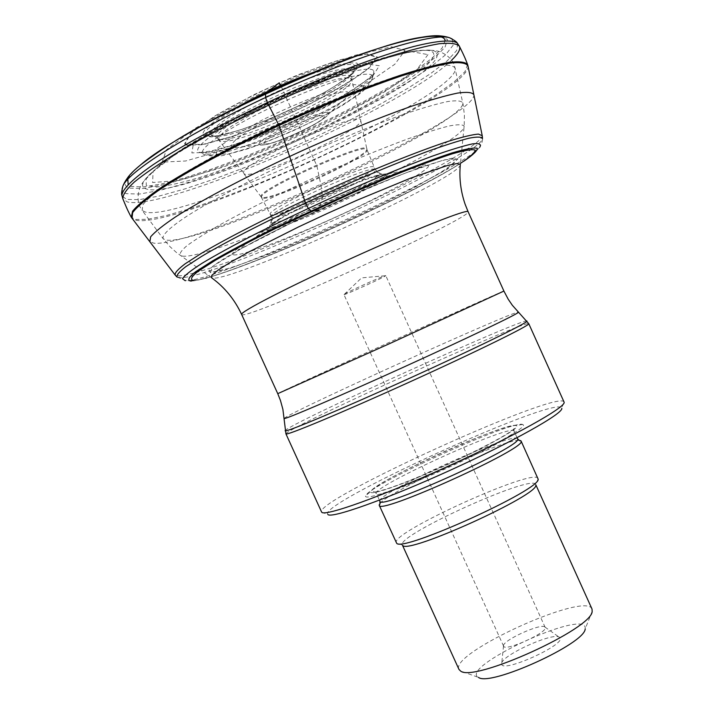 <?xml version="1.0" encoding="UTF-8"?>
<svg xmlns="http://www.w3.org/2000/svg" width="714" height="714" viewBox="0 0 714 714"><rect width="100%" height="100%" fill="white"/><g stroke="black" fill="none" stroke-linecap="round" stroke-linejoin="round"><path stroke-width="0.54" stroke-dasharray="3.57 2.68" d="M210.3 272.605L212.861 266.206L241.011 248.784L290.473 223.411C331.153 204.204 369.593 187.38 405.811 172.949L444.09 159.856L457.995 158.74L447.018 168.7L415.521 186.881L370.352 209.595C335.901 225.785 302.549 240.448 270.294 253.595L231.452 267.768L210.3 272.605M211.005 272.168C204.034 271.409 215.887 262.591 246.571 245.723L250.525 243.599C292.686 220.938 364.113 188.541 408.935 171.744L413.138 170.164C431.095 163.72 444.17 159.722 452.373 158.169L457.21 159.267C455.541 162.221 449.276 167.067 438.414 173.823C425.357 181.418 409.399 189.995 390.54 199.545C322.023 233.835 227.846 272.436 211.282 272.186L211.005 272.168M262.074 197.948L261.511 197.144C258.977 189.888 368.495 140.774 367.023 149.788L367.023 149.797C370.834 156.223 269.455 202.705 262.074 197.948M261.61 197.251L261.038 196.43C258.629 188.987 369.477 139.426 366.826 149.092L366.826 149.092C369.54 156 268.937 202.017 261.61 197.251M186.8 144.647L185.274 143.309L191.325 132.902L215.744 115.516L254.3 94.525C284.707 80.173 312.964 68.696 339.088 60.092L366.675 54.103L376.599 57.298L368.263 68.41C354.376 78.959 334.955 90.714 310.019 103.682C283.61 116.373 257.995 127.163 233.166 136.062L203.267 144.308L186.8 144.647M186.113 145.094L184.578 143.764L190.602 133.313L215.164 115.793C239.949 101.495 267.848 87.724 298.854 74.479L339.552 59.887L367.38 53.836L377.403 57.058L369.004 68.241C355.001 78.879 335.437 90.723 310.304 103.78C283.699 116.569 257.888 127.458 232.871 136.428L202.722 144.746L186.113 145.094M467.59 64.501L464.993 71.605L454.345 81.691L436.754 94.293L413.361 108.715L385.426 124.298L354.189 140.39L320.881 156.393L286.751 171.717L253.033 185.81L220.974 198.126L191.87 208.14L167.022 215.342L147.753 219.252L135.33 219.484L131.197 217.092M468.009 65.965L468.009 66C472.249 94.23 178.304 230.095 135.776 220.189L132.028 218.377M523.407 425.008L522.639 424.437C512.143 420.073 369.397 484.824 365.764 495.596C362.257 501.326 397.885 489.438 442.591 469.401C487.296 449.427 525.165 428.4 523.407 425.008M321.719 512.197L327.824 514.437C316.659 504.245 555.617 395.431 561.659 407.899L564.14 402.232M564.069 401.973L563.989 401.83C557.518 389.728 314.553 500.095 321.568 511.974M348.7 92.802C349.637 94.373 347.415 97.211 342.033 101.317C323.174 116.114 265.153 142.425 241.6 146.879C220.305 151.466 232.773 138.016 268.687 119.836C304.369 101.629 346.254 87.697 348.7 92.802M518.989 440.333C503.272 439.422 389.79 490.893 380.125 503.325M344.032 294.596C345.487 294.944 387.059 276.023 385.756 275.604L384.998 275.747C380.526 276.978 348.423 291.544 344.55 294.088L344.032 294.596M503.522 645.849L503.522 645.822C502.397 640.467 541.64 622.67 544.925 627.044L545.157 627.356C548.673 632.113 504.869 651.98 503.611 646.197L503.522 645.849M501.692 663.788C500.701 674.319 568.406 643.564 559.615 637.477C554.653 631.167 500.219 655.863 501.692 663.752L501.692 663.788M592.174 611.318L585.185 628.954L585.177 627.258C581.482 609.952 458.62 667.519 478.442 677.372L460.566 671.017M592.013 609.042C586.132 591.067 449.311 653.131 458.959 669.393M538.097 479.023L535.696 484.476C532.974 473.471 395.851 535.67 402.339 544.969L396.645 543.193M538.008 478.469C535.134 467.054 389.603 533.072 396.288 542.756M281.111 86.233L316.855 165.782L321.032 185.56L322.674 196.948L318.141 210.335M193.878 273.043C187.184 274.819 182.186 275.756 178.884 275.836L174.921 274.738M482.164 135.365L482.236 135.714C482.209 138.07 477.604 142.336 468.402 148.512M465.867 150.19C414.504 184.114 256.174 255.942 196.814 272.239M473.775 94.319L473.873 94.801C476.506 118.613 194.253 248.874 153.59 243.144L149.565 241.386M191.504 281.013C194.565 280.888 199.277 279.933 205.641 278.165C259.539 263.618 418.065 191.709 464.502 160.739C479.023 149.645 469.16 158.811 479.728 147.28C481.825 143.487 482.744 140.64 482.486 138.748C479.665 157.66 217.984 277.853 180.633 277.719L176.733 276.755M479.728 147.28C460.575 171.387 220.733 280.432 186.309 280.745L185.292 280.754M460.468 163.381C406.409 198.67 221.215 280.325 193.967 280.334M233.897 254.88C229.56 254.122 236.111 248.659 253.568 238.503L253.577 238.503C287.769 218.529 365.532 183.257 403.089 170.682L418.707 165.889C425.776 164.39 428.989 164.666 428.338 166.728C423.893 172.208 401.384 185.283 370.7 200.518C315.829 227.695 244.643 256.281 233.897 254.88M266.706 230.006L266.456 229.917C264.778 228.944 269.187 225.383 279.683 219.252L279.701 219.243C301.129 206.676 347.816 185.497 371.396 177.652L371.405 177.643C400.393 167.772 388.193 178.661 352.627 196.252C317.694 213.691 272.311 231.648 266.706 230.006M268.562 228.302L270.624 224.66C283.422 213.522 364.64 176.679 381.446 174.394L385.149 174.207L385.274 175.671L381.91 178.652L366.014 188.219L341.497 200.616L313.803 213.102L288.893 223L272.32 228.061L268.562 228.302M271.507 222.661L271.115 221.599C272.034 214.503 372.878 168.763 378.813 172.743C391.076 174.734 279.406 226.606 271.507 222.661M271.623 217.395L271.115 216.851C267.357 211.398 373.618 163.194 375.243 169.62C382.035 173.788 278.781 221.358 271.623 217.395M270.811 214.78L270.338 214.414C264.314 209.648 374.306 159.757 373.922 167.424C378.518 172.556 277.782 218.796 270.811 214.78M244.286 173.948L243.554 172.94C239.529 163.729 363.364 108.43 360.695 120.586C363.926 129.546 253.238 180.249 244.286 173.948M219.466 140.56L218.484 139.31L219.653 136.213L224.035 131.778L231.514 126.191L254.282 112.687L283.52 98.434L298.657 91.981L325.986 82.128L336.749 79.209L344.862 77.835L349.967 78.022L351.904 79.727C355.893 92.088 231.024 149.396 219.466 140.56M217.788 138.695L216.779 137.427C215.075 131.813 246.392 111.911 283.94 95.355C321.487 78.71 352.85 70.856 351.609 77.728C352.359 91.499 229.274 147.557 217.788 138.695M211.942 135.598L210.862 134.303C208.426 128.083 245.928 104.655 288.063 86.805C330.234 68.812 360.249 63.394 351.77 74.149C340.364 91.803 235.54 139.355 214.753 136.303L211.942 135.598M206.748 135.446L205.578 134.134L207.497 129.421L215.298 122.317L228.56 113.33L246.312 103.164L267.072 92.704L289.045 82.86L310.278 74.506L328.94 68.348L343.488 64.867L352.841 64.269L356.429 66.5L354.215 71.275L346.585 78.138L334.259 86.537C308.573 102.673 264.662 122.594 235.602 131.287C220.34 135.874 210.719 137.258 206.748 135.446M313.401 72.355L333.5 65.956L348.423 62.796L356.964 63.073L358.598 66.616L353.475 72.971L342.318 81.494L326.236 91.428L306.601 101.959L284.984 112.276L263.02 121.603L242.394 129.207L224.732 134.491L211.531 136.936L204.07 136.24L202.856 134.91C202.053 129.894 213.986 120.345 238.672 106.261M163.756 162.042L162.471 161.364L166.389 149.851L194.868 128.538C225.481 110.438 260.958 92.597 301.317 75.024L354.715 55.389L391.513 46.847L405.043 50.408L394.806 64.26L364.792 84.984L321.389 108.689C288.108 124.736 255.674 138.516 224.071 150.02L185.56 161.007L163.756 162.042M445.108 40.743L442.02 48.204L431.613 58.521L414.807 71.034L392.664 85.118L366.309 100.121L336.883 115.463L305.565 130.546L273.489 144.853L241.832 157.839L211.763 169.013L184.489 177.893L161.221 184.016L143.175 186.979L131.501 186.443L128.127 184.524M127.824 179.223C129.359 175.51 133.768 170.61 141.06 164.515M440.243 35.879L447.464 39.502L444.983 47.347L433.639 58.664L414.647 72.605L389.389 88.34L359.365 105.038L326.075 121.924L291.026 138.266L255.719 153.376L221.688 166.585L190.477 177.25L163.684 184.748L142.889 188.541L129.421 188.112C125.976 187.077 124.655 185.033 125.459 181.981M452.185 38.984L453.203 45.134L445.563 54.817L430.23 67.321L408.417 81.887L381.41 97.773L350.556 114.258L317.186 130.671L282.637 146.397L248.24 160.811L215.342 173.332L185.337 183.391L159.633 190.459L139.649 194.029L126.699 193.69C123.504 192.834 121.987 191.165 122.148 188.692M457.728 43.652L456.683 50.524L447.33 60.726L430.658 73.56L407.881 88.277L380.25 104.182L349.057 120.604L315.579 136.892L281.111 152.439L246.928 166.692L214.316 179.062L184.623 189.014L159.195 196.038L139.408 199.634L126.583 199.42L122.005 195.939M451.676 60.119C404.463 107.1 165.568 212.183 127.262 201.901L122.826 198.804M285.93 433.871L286.948 432.8C302.986 420.51 526.307 319.649 528.735 323.665L528.779 323.71M526.87 320.997C522.577 318.212 302.076 417.877 286.153 429.739L285.136 430.649M284.181 418.386L285.172 417.61C300.63 407.239 515.035 310.242 518.275 312.197M241.635 314.463C243.206 321.943 471.445 218.466 468.125 211.781L468.107 211.728M503.906 291.071L503.897 291.071C503.807 290.196 275.881 393.592 277.755 393.655M182.347 256.103C212.21 260.842 458.7 148.182 464.046 127.181L464.162 126.2C462.859 124.406 457.879 124.325 449.222 125.959C438.458 128.627 424.464 133.009 407.221 139.114C378.598 149.726 346.629 163.024 311.304 178.991C276.238 195.208 246.044 210.335 220.724 224.366C205.846 232.942 194.485 240.136 186.64 245.964C180.981 250.864 178.991 254.113 180.696 255.71L182.347 256.103M460.387 164.425L460.298 165.104C456.291 180.321 225.794 284.886 211.701 277.871L176.545 252.595L170.093 246.767L163.265 238.833C161.507 235.433 169.62 227.534 187.639 215.69C213.852 199.072 257.709 176.153 305.53 154.322C342.274 137.864 375.314 124.415 404.668 113.981C422.331 108.046 436.656 103.896 447.624 101.549C456.442 100.272 461.512 100.736 462.824 102.95C466.197 124.379 200.215 246.874 166.059 240.011L163.265 238.833L142.238 210.46L145.424 212.058C183.668 222.438 459.459 95.078 455.327 68.437C453.836 65.608 448.428 64.608 439.074 65.447L419.77 69.454C388.336 77.79 339.703 96.042 289.366 118.703C239.163 141.649 193.405 166.219 166.424 184.382C154.501 192.887 146.575 199.777 142.648 205.043L142.238 210.46L140.176 207.194C137.623 202.116 137.4 196.002 139.516 188.853C141.024 183.917 146.138 177.554 154.876 169.78C193.672 134.669 364.426 57.218 416.396 51.149C429.417 49.132 436.325 50.034 437.102 53.853C443.689 80.387 181.999 201.491 146.263 188.951C139.355 186.889 142.22 180.499 154.876 169.78L146.191 178.812L146.263 185.381L156.446 187.077C167.736 185.89 182.659 182.543 201.205 177.027C221.242 170.459 242.903 162.444 266.197 152.992C348.798 118.845 435.986 68.74 433.728 53.898C432.907 50.159 426.088 49.275 413.281 51.256C362.132 57.227 195.19 132.956 157.009 167.504C201.027 128.538 354.974 58.709 413.281 51.256L416.396 51.149C427.998 49.694 436.156 50.034 440.859 52.158C447.642 55.273 452.096 59.467 454.229 64.733L463.172 104.663L464.403 115.052L464.216 125.459L460.298 165.104M379.304 65.724L366.746 64.019L336.562 71.721L294.561 87.644C263.502 101.442 236.584 115.186 213.825 128.895L193.253 144.781L191.843 152.921L208.443 152.296C227.213 147.655 250.034 139.837 276.907 128.832C304.146 116.73 328.618 104.387 350.333 91.794L372.976 75.809L379.304 65.724M427.954 54.594L416.896 69.677L382.945 92.874L333.616 119.693C295.757 137.98 258.727 153.849 222.527 167.29L178.116 180.526L152.609 182.534L153.091 171.663L182.57 148.753L236.941 118.042C282.458 95.828 325.87 77.415 367.192 62.805L411.219 51.604L427.954 54.594M373.779 71.043L373.565 73.828C366.514 93.802 219.823 160.338 200.152 152.493L199.304 152.171C189.692 148.396 223.982 124.209 274.069 100.942C324.076 77.585 371.218 63.903 373.779 71.043M372.44 75.925C369.906 69.178 324.406 82.529 276.184 105.038C227.882 127.467 194.645 150.716 203.793 154.322L204.597 154.626C223.312 162.114 365.55 97.595 372.244 78.576L372.44 75.925M216.119 154.403L217.761 148.03L234.317 135.651L262.93 119.675C286.341 108.278 308.814 98.719 330.35 90.99L354.162 84.627L364.336 85.537L359.633 93.132C349.485 100.986 334.482 110.09 314.642 120.452C293.436 130.707 272.802 139.533 252.747 146.923L228.837 153.876L216.119 154.403M328.502 112.946C325.727 106.823 250.935 141.568 259.646 144.906L265.305 144.728C278.897 142.157 313.919 126.271 324.808 117.739C327.922 115.373 329.154 113.776 328.502 112.946M264.564 143.612C258.423 140.167 320.64 111.268 324.299 115.882C328.351 120.113 269.812 147.254 264.564 143.612M516.865 426.062L516.186 425.526C506.895 421.367 373.824 481.727 370.834 491.464C367.737 496.649 400.768 485.547 441.993 467.072C483.208 448.66 518.302 429.248 516.865 426.062M514.098 431.176L514.062 431.06C512.581 422.768 371.128 486.93 376.394 493.508C374.957 502.942 520.39 437.12 514.098 431.176M517.561 438.807C515.883 430.069 374.448 494.222 379.919 501.246M482.486 138.748L482.486 138.061M177.25 277.211L187.202 280.932C199.866 280.138 188.184 281.905 205.641 278.165M463.636 161.319C419.573 191.013 262.645 262.814 206.649 277.889M250.525 243.599C292.365 221.126 364.461 188.425 408.935 171.744M279.683 219.252L237.967 250.034L246.571 245.723M261.217 196.993L218.859 140.078L214.753 136.365L235.602 131.287C263.975 122.799 309.18 102.289 334.259 86.537L351.815 74.194L351.904 79.727L367.023 149.788L375.243 169.62L378.813 172.743L381.767 174.145L371.396 177.652L422.045 166.532L413.138 170.164M279.701 219.243L270.222 224.74L271.115 221.599L271.115 216.851L270.338 214.414L261.217 197.002M372.244 78.576L373.565 73.828L367.942 78.942C357.036 87.599 339.712 98.032 315.972 110.233C289.411 123.219 261.806 134.803 233.157 144.978L211.478 150.922L200.152 152.493L204.597 154.626C211.763 156.482 218.225 156.696 223.973 155.268L246.107 149.342C258.057 145.388 274.631 138.793 295.837 129.573L326.316 114.535L341.774 105.815L358.249 94.908C364.899 90.134 369.557 84.689 372.244 78.576M241.6 146.879L265.305 144.728C281.307 141.604 311.795 127.815 324.808 117.739L342.033 101.317M522.639 424.437L516.186 425.526C514.134 425.339 510.001 426.151 503.816 427.981C491.223 431.961 474.676 438.387 454.166 447.259C436.923 454.684 405.802 469.41 386.818 480.201C377.661 485.574 372.333 489.322 370.834 491.464L365.764 495.596M517.061 437.709L514.062 431.06L513.83 429.025L514.999 427.499C515.312 427.936 511.965 433.701 456.46 460.209C424.75 474.685 401.295 484.333 386.104 489.152C378.509 491.464 374.172 492.374 373.101 491.866C372.958 490.929 374.056 491.473 376.394 493.508L379.42 500.148M384.998 275.747L361.579 277.889L344.55 294.088M545.157 627.356L385.756 275.604M503.611 646.197L343.943 294.57M503.522 645.822L501.692 663.752M544.925 627.044L559.615 637.477"/><path stroke-width="1.07" d="M149.565 241.386L131.305 217.288L132.572 211.237C137.213 205.516 146.004 198.108 158.927 189.04C188.032 169.709 236.575 143.755 289.723 119.47C330.555 101.218 367.442 86.492 400.358 75.291C420.234 68.963 436.477 64.653 449.079 62.341C459.343 61.217 465.537 61.993 467.652 64.679M132.028 218.377L132.643 212.611C136.918 207.006 145.46 199.67 158.258 190.602C187.202 171.235 236.272 144.951 290.116 120.345C331.51 101.843 368.79 86.983 401.937 75.755C421.885 69.454 438.066 65.206 450.498 63.037C460.512 62.073 466.349 63.046 468.009 65.965L467.661 64.706M561.802 408.31C563.4 413.406 512.706 441.948 449.079 470.776C385.48 499.666 330.618 519.007 327.824 514.437M321.568 511.974L321.719 512.197C324.334 516.856 381.106 496.685 447.214 466.67C513.348 436.7 565.916 407.266 564.14 402.232L528.779 323.71C530.805 324.941 476.434 351.707 408.952 382.311C341.479 412.933 285.52 436.209 285.93 433.871L321.568 511.974M380.125 503.325L379.241 505.298C378.009 515.678 528.03 447.785 521.095 441.091L518.989 440.333M478.442 677.372C489.697 686.984 585.007 643.751 585.185 628.954M402.509 545.335L458.959 669.393L460.566 671.017C473.498 682.709 592.459 628.748 592.174 611.318L592.013 609.042L535.857 484.851M402.705 545.416C407.489 554.626 539.561 494.713 535.786 485.038M379.241 505.298L396.645 543.193C401.348 552.904 542.31 488.965 538.097 479.023L521.059 440.966M318.141 210.335L310.644 210.862L308.296 208.408L305.494 202.972L279.022 125.432L267.393 102.548L265.581 97.523L265.608 93.302L279.165 82.851L281.111 86.233M176.733 276.755L175.135 275.024C174.618 272.989 177.956 269.249 185.149 263.796L201.268 253.425C228.525 237.253 273.667 214.334 322.63 192.012C371.673 169.878 418.645 151.011 448.776 141.158C462.404 136.963 472.275 134.607 478.389 134.08L482.236 135.714L482.486 138.061M468.402 148.512L465.867 150.19M196.814 272.239L193.878 273.043M174.921 274.738L149.86 241.778L150.636 236.834C154.911 231.827 163.301 225.124 175.814 216.726C204.052 198.706 251.614 173.77 303.584 150.038C343.523 132.152 379.402 117.587 411.21 106.35C430.337 99.96 445.804 95.542 457.612 93.079C467.09 91.767 472.507 92.347 473.873 94.801L482.164 135.365M177.25 277.211C176.117 275.47 178.955 271.963 185.765 266.679L201.509 256.46C228.48 240.386 274.122 217.199 323.781 194.556C361.927 177.429 395.984 163.238 425.946 152.002C443.867 145.558 458.201 140.961 468.955 138.213C477.416 136.579 481.923 136.749 482.486 138.748M185.292 280.754L182.489 278.674C184.587 275.443 191.156 270.285 202.205 263.189C215.78 255.068 233.076 245.58 254.095 234.719C276.782 223.348 301.049 211.728 326.878 199.875C366.791 181.972 401.786 167.451 431.863 156.312C449.508 150.092 463.029 145.951 472.409 143.889C479.201 143.059 481.638 144.192 479.728 147.28M191.504 281.013L190.62 281.021C187.175 280.254 188.799 277.193 195.493 271.838L212.692 260.815C228.891 251.533 249.007 240.877 273.034 228.846L352.546 191.959L391.459 175.474C415.53 165.827 435.727 158.312 452.042 152.93C465.528 148.976 473.926 147.432 477.238 148.307C477.604 150.493 473.355 154.643 464.502 160.739L463.636 161.319M193.967 280.334L193.191 280.334C189.826 279.558 191.548 276.488 198.34 271.106L215.699 260.066C231.988 250.784 252.131 240.154 276.139 228.177L355.126 191.664L393.45 175.51C417.012 166.121 436.611 158.892 452.248 153.831C465.019 150.199 472.677 148.976 475.238 150.163C474.872 152.653 469.955 157.053 460.468 163.381M238.672 106.261C262.698 93.016 287.617 81.717 313.401 72.355M128.127 184.524L127.824 179.223M141.06 164.515C169.182 140.747 247.794 98.693 320.782 69.338C393.887 39.859 444.376 29.426 445.108 40.743M125.459 181.981C126.574 177.884 131.715 172.11 140.863 164.675C185.506 125.718 363.069 45.169 421.778 37.244C429.766 35.861 435.924 35.405 440.243 35.879M122.148 188.692L122.924 185.979C129.038 170.575 195.19 129.341 277.318 92.133C359.419 54.844 434.014 32.237 449.624 37.78L452.185 38.984M122.005 195.939L121.889 195.234C122.415 189.219 132.866 178.795 153.117 164.72C182.302 145.21 228.846 120.139 279.513 96.97C330.323 74.104 379.839 55.603 413.745 46.499C437.673 40.519 452.399 39.529 457.272 43.099L457.728 43.652M467.59 64.501C465.608 59.414 464.984 57.459 459.352 46.151L457.272 43.099C456.96 42.037 454.407 40.261 449.624 37.78C443.376 35.646 435.942 35.2 427.338 36.441L421.778 37.244C391.745 42.26 339.677 60.306 284.565 84.698C252.649 98.987 223.402 113.517 196.814 128.306C179.455 137.659 160.802 149.779 140.863 164.675L136.597 168.325C129.993 173.984 125.441 179.866 122.924 185.979C121.648 191.209 121.3 194.297 121.889 195.234L122.826 198.804C122.638 194.958 126.467 189.38 134.286 182.061C144.451 173.805 158.392 164.238 176.108 153.34C205.873 135.874 240.725 117.944 280.673 99.532C320.836 81.601 357.295 67.187 390.049 56.299C409.907 50.141 426.285 45.955 439.199 43.741C449.856 42.679 456.576 43.483 459.352 46.151C460.816 49.177 458.254 53.836 451.676 60.119M285.136 430.649L285.154 430.801C285.341 432.711 340.846 409.461 407.533 379.196C474.23 348.95 528.289 322.505 526.977 321.104L526.87 320.997M518.275 312.197L518.355 312.277C519.256 313.303 466.724 338.516 402.33 367.719C337.945 396.939 284.368 419.859 284.19 418.493L284.181 418.386M241.635 314.463L277.755 393.655L391.093 342.952L503.906 291.071L468.107 211.728C468 208.542 415.262 229.328 352.484 257.825C289.688 286.287 239.306 312.277 241.635 314.463C234.594 299.452 224.615 287.26 211.701 277.871L211.763 275.399L217.993 270.151L230.39 262.288L248.552 252.104L298.541 226.918L327.61 213.334L357.152 200.17L410.666 178.125L447.214 165.568L456.871 163.568L460.387 164.425M379.259 504.602C379.794 505.191 380.018 504.075 379.919 501.246C378.679 511.117 524.094 445.322 517.605 438.931L517.061 437.709M206.649 277.889L205.641 278.165M122.826 198.804C127.619 210.496 128.672 212.254 131.197 217.092M473.775 94.319L468.009 66M277.755 393.655L280.468 400.5L282.896 409.381L285.93 433.871M503.906 291.071L508.198 299.202L512.349 305.289L528.779 323.71M468.107 211.728L465.064 204.088C460.682 191.173 459.093 178.179 460.298 165.104M379.919 501.246L379.42 500.148M520.515 440.52C520.604 441.314 519.622 440.743 517.561 438.807"/></g></svg>
